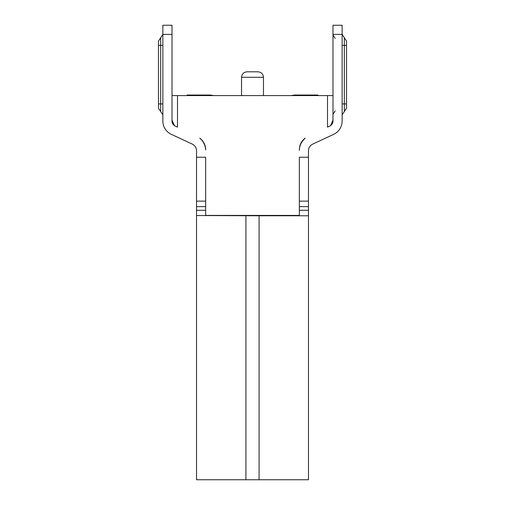 <?xml version="1.0" encoding="UTF-8"?>
<svg xmlns="http://www.w3.org/2000/svg" width="505" height="505" viewBox="0 0 505 505"><rect width="100%" height="100%" fill="white"/><g stroke="black" fill="none" stroke-linecap="round" stroke-linejoin="round"><path stroke-width="0.76" d="M259.084 479.75L259.084 215.78L308.448 215.78L308.479 210.288L308.479 479.75L196.521 479.75L196.521 201.141L205.668 201.141M259.084 215.414L259.084 215.78L196.521 215.515L196.521 479.75M196.521 215.515L196.521 210.288L205.668 210.288M196.521 157.238L205.668 157.238L205.668 215.414L299.332 215.414L299.332 157.238L308.479 157.238L308.479 150.743A7.316 7.316 0 0 1 312.702 144.114L333.691 134.33A14.632 14.632 0 0 0 342.137 121.061L342.137 25.25L332.991 25.25L332.991 121.061A5.486 5.486 0 0 1 329.822 126.035L327.505 127.121L327.505 95.584L177.495 95.584L177.495 127.121L175.178 126.035A5.486 5.486 0 0 1 172.009 121.061L172.009 25.25L162.862 25.25L162.862 121.061A14.632 14.632 0 0 0 171.309 134.33L192.298 144.114A7.316 7.316 0 0 1 196.521 150.743L196.521 201.141M172.521 122.873L172.009 120.184L174.408 125.6L172.009 120.184L172.666 123.22M205.705 215.78L205.668 215.452L205.705 215.78M308.479 157.238L308.479 210.288L299.332 210.288M312.702 144.114L333.691 134.33M172.009 121.061A5.486 5.486 0 0 0 175.178 126.035L174.408 125.6M302.741 140.472A14.632 14.632 0 0 1 305.197 138.143C301.39 141.678 299.433 145.73 299.332 150.301L299.332 150.301C299.452 144.967 301.409 140.914 305.197 138.143A16.463 16.463 0 0 0 302.722 140.731M205.668 149.865A14.632 14.632 0 0 0 199.803 138.143A16.463 16.463 0 0 1 205.642 149.865M172.009 95.584L177.495 95.584M327.505 95.584L332.991 95.584M332.991 120.184L330.592 125.6L332.991 120.184M346.531 45.374L344.334 45.374L344.334 37.749L346.531 41.101L346.531 108.184L346.531 103.91L346.531 108.184L342.137 114.888M329.822 126.035L330.592 125.6M162.862 103.91L160.666 103.91L160.666 111.536L158.469 108.184L158.469 41.101L162.862 34.397L172.009 34.397M247.014 71.805L257.986 71.805C261.3 72.152 263.13 73.983 263.477 77.29L241.523 77.29C241.87 73.983 243.7 72.152 247.014 71.805M299.332 201.141L308.479 201.141M299.332 214.739L299.332 213.918M299.295 215.78L298.556 215.414L299.332 215.414M205.668 214.739L205.668 213.918M287.547 215.414L281.443 215.414L287.547 215.414M212.453 215.414L208.735 215.414L212.453 215.414M205.668 215.465L206.444 215.414L205.668 215.496M300.873 143.792A16.463 16.463 0 0 0 299.724 147.182M300.885 143.3A14.632 14.632 0 0 0 299.73 146.482M186.648 95.584L187.191 95.041L210.427 95.041L213.83 95.584M187.191 95.041L210.427 95.041M291.17 95.584L294.573 95.041L317.809 95.041L318.352 95.584M332.991 34.397L342.137 34.397L346.531 41.101M342.137 103.91L344.334 103.91L344.334 111.536L346.531 108.184M346.531 103.91L344.334 103.91L344.334 45.374L342.137 45.374M158.469 103.91L160.666 103.91L160.666 37.749L158.469 41.101M162.862 45.374L158.469 45.374M299.332 206.633L308.479 206.633M245.916 479.75L245.916 215.414M196.521 206.633L205.668 206.633M335.187 38.361L332.991 35.009M335.187 110.923L332.991 114.275M158.469 108.184L162.862 114.888M241.523 95.584L241.523 77.29M263.477 95.584L263.477 77.29"/></g></svg>

